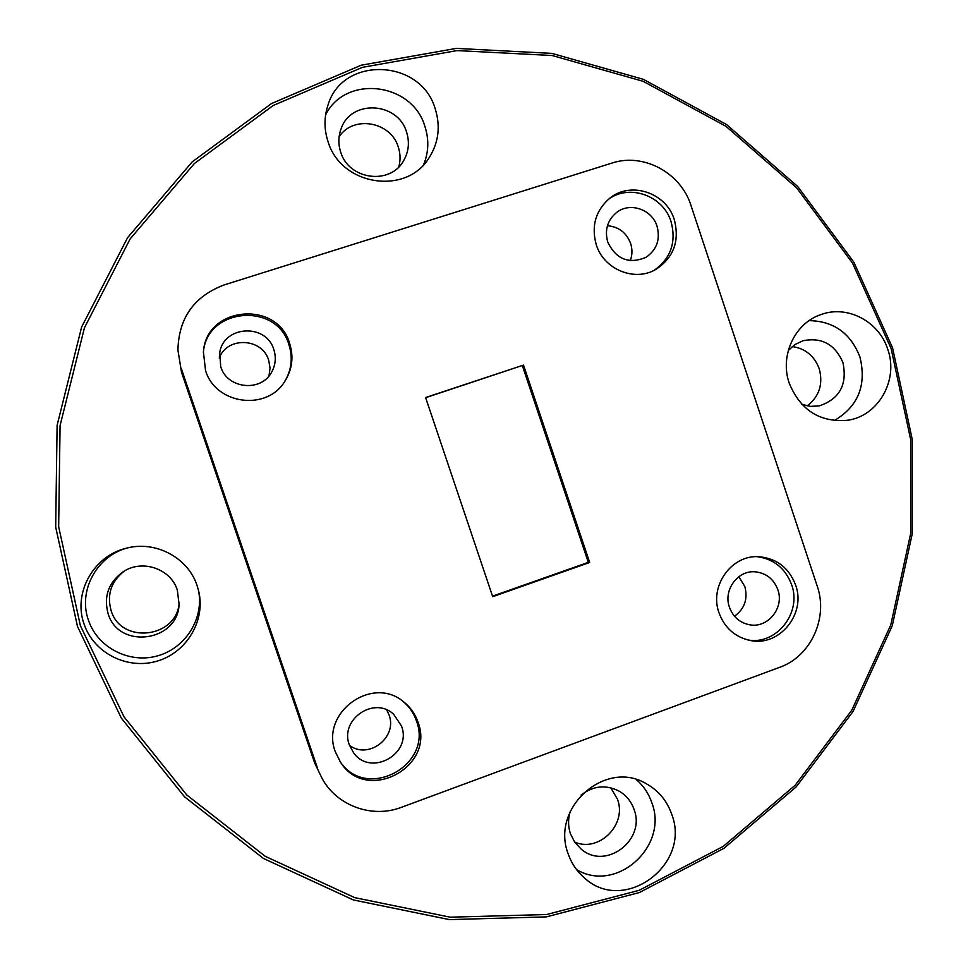 <?xml version="1.0" encoding="UTF-8"?>
<svg xmlns="http://www.w3.org/2000/svg" width="968" height="968" viewBox="0 0 968 968"><rect width="100%" height="100%" fill="white"/><g stroke="black" fill="none" stroke-linecap="round" stroke-linejoin="round"><path stroke-width="1.45" d="M197.133 585.725L198.718 591.279C205.724 620.512 186.715 652.589 157.094 661.132C127.57 670.05 93.896 653.194 84.18 624.348C72.745 593.481 93.267 556.213 125.707 548.396C155.049 540.035 188.07 557.435 197.133 585.725M126.99 548.069C96.582 556.14 77.755 591.315 88.511 620.403C97.732 647.798 129.53 663.963 157.663 655.832C185.892 648.04 204.417 617.947 198.416 590.02M671.719 814.257C691.624 864.956 623.452 914.978 584.115 877.625C576.722 871.152 571.386 863.178 568.131 853.691C550.272 807.663 605.653 758.803 646.406 783.79C658.567 790.638 667.012 800.79 671.719 814.257M576.541 869.566C616.241 893.67 668.864 846.431 651.839 802.75C648.705 793.578 643.538 785.859 636.351 779.603M887.837 349.533C898.691 379.904 878.533 415.865 847.92 420.221C820.09 422.714 800.536 410.384 789.247 383.243C779.494 355.631 794.885 322.84 821.348 314.443C847.641 304.799 879.271 321.642 887.837 349.533M834.222 420.632C858.289 406.354 866.832 385.082 859.886 356.817C850.509 333.113 833.581 321.061 809.103 320.638M435.261 108.985C440.609 126.203 438.661 142.296 429.429 157.252C406.863 195.778 341.014 186.013 328.019 141.546C324.062 129.434 324.002 117.443 327.837 105.585C342.067 55.478 421.092 58.564 435.261 108.985M423.645 164.633C428.691 152.23 429.126 139.501 424.928 126.481C412.392 82.498 345.6 74.246 325.611 114.853M891.08 348.419L852.542 263.151L796.712 187.925L725.915 126.288L643.163 81.324L552.135 55.515L457.017 50.59L362.456 67.324L273.303 105.439L194.374 163.519L130.148 238.902L84.434 327.825L60.076 425.557L58.661 526.725L80.38 625.643L123.965 716.756L186.824 795.03L265.244 856.329L354.699 897.639L450.205 917.192L546.654 914.518L639.17 890.318L723.29 846.359L795.2 785.217L851.804 710.161L890.79 624.892L910.682 533.404L910.743 439.859L891.08 348.419M892.556 347.827L853.824 262.122L797.717 186.509L726.557 124.545L643.381 79.34L551.881 53.385L456.255 48.4L361.197 65.207L271.548 103.515L192.184 161.886L127.582 237.668L81.615 327.075L57.112 425.339L55.684 527.064L77.513 626.526L121.351 718.135L184.561 796.833L263.429 858.447L353.38 899.962L449.394 919.6L546.375 916.89L639.364 892.544L723.919 848.331L796.204 786.875L853.086 711.42L892.278 625.703L912.255 533.755L912.316 439.726L892.556 347.827M205.543 370.514C215.598 404.672 266.914 411.4 284.846 381.295C292.251 369.461 293.849 356.841 289.65 343.446C277.284 299.656 205.93 306.312 203.425 352.013L205.543 370.514M284.507 381.803C291.574 370.163 293.05 357.809 288.936 344.741C276.739 301.568 206.487 307.642 203.365 352.63M335.351 751.846L340.446 762.094C366.182 803.948 435.842 767.309 417.922 721.922C415.103 713.803 410.335 707.112 403.632 701.836C372.329 674.865 319.972 712.823 335.351 751.846M339.925 761.308C366.073 801.843 433.954 765.204 416.337 720.64C413.651 712.896 409.174 706.434 402.882 701.268M718.994 612.804C724.572 627.772 734.881 636.98 749.91 640.417C779.167 647.181 806.429 613.894 795.611 585.035C788.98 567.829 776.772 558.379 758.997 556.709C731.651 554.543 709.06 586.003 718.994 612.804M748.058 640.017C776.626 645.136 802.036 612.623 791.618 584.684C785.399 568.337 773.904 558.996 757.109 556.673M596.276 244.759C603.802 269.479 634.645 282.111 655.868 269.406C673.668 257.633 679.814 241.044 674.297 219.651C666.286 192.62 630.519 180.726 609.538 198.404C595.55 210.697 591.133 226.161 596.276 244.759M654.295 270.241C670.872 258.311 676.463 242.133 671.078 221.72C663.286 195.572 629.212 183.424 608.146 199.541M108.126 613.7C118.677 649.879 177.906 641.82 179.092 604.395L177.326 590.056C170.731 568.712 142.223 558.947 123.238 571.713C108.501 582.409 103.467 596.409 108.126 613.7M124.448 570.975C111.138 581.344 106.698 594.546 111.102 610.578C121.012 644.652 176.648 638.202 179.177 603.004M570.358 811.148C567.962 818.698 567.974 826.188 570.382 833.605L574.702 842.184L581.187 849.13C605.629 870.655 646.067 840.091 634.076 809.478C631.342 801.661 626.526 795.635 619.605 791.4C606.258 784.382 593.432 785.592 581.115 795.043M574.617 842.063C599.035 852.856 627.24 824.506 617.475 799.241L610.784 787.783M801.831 404.358L810.446 406.379L819.206 405.907C839.595 399.058 847.508 384.623 842.934 362.601C834.985 344.257 821.626 336.985 802.847 340.796L794.909 344.584L788.291 350.489M807.191 405.919C819.291 396.481 823.296 384.09 819.23 368.735C814.354 355.885 805.364 348.492 792.26 346.556M340.724 152.157C348.831 180.06 390.661 185.372 403.777 160.422C408.774 151.504 409.706 142.066 406.56 132.084C397.993 101.834 350.985 99.159 341.147 128.647C338.28 136.343 338.135 144.184 340.724 152.157M398.78 166.919C400.631 160.313 400.462 153.682 398.284 147.039C390.927 121.629 353.393 114.926 339.127 136.706M220.716 366.703C227.311 389.305 261.965 392.403 272.02 371.446C275.638 364.44 276.243 357.156 273.823 349.605C266.309 323.155 223.644 325.381 219.736 352.618L220.716 366.703M268.983 375.935L270.048 368.07L268.68 360.217C262.267 337.856 227.214 336.211 219.24 358.051M349.351 744.9L353.489 752.644C370.635 777.328 412.513 753.89 401.49 726.012L393.673 714.311C374.301 695.605 339.357 719.563 349.351 744.9M349.533 745.408C368.687 759.904 397.848 737.205 389.015 714.856L386.74 709.943M729.424 607.214C733.066 616.931 739.794 622.787 749.607 624.784C767.89 628.486 784.564 607.674 777.836 589.681C773.771 579.07 766.281 573.129 755.355 571.834C737.846 569.971 723.06 590.056 729.424 607.214M734.518 616.229C744.622 608.787 748.046 598.877 744.828 586.499L738.826 576.698M607.759 242.097C616.217 259.388 628.97 264.458 646.019 257.306C656.824 249.768 660.491 239.411 657.042 226.234C652.045 209.427 630.035 201.816 616.713 212.391C607.444 220.123 604.468 230.033 607.759 242.097M630.277 260.67C632.382 255.007 632.491 249.248 630.616 243.392C626.405 232.623 618.685 226.73 607.444 225.726M322.09 778.429L314.648 762.941L181.512 372.281L177.93 350.126C178.669 318.097 194.023 296.377 223.995 284.979L611.849 163.096C643.333 152.484 680.855 172.752 690.958 205.41L817.21 586.088C828.487 617.911 810.736 656.534 779.615 667.339L401.405 807.324C372.244 818.638 336.864 805.896 322.09 778.429L314.648 762.941M181.512 372.281L177.93 350.126M181.439 368.941L317.335 767.709M523.506 365.093L425.593 397.533L492.7 596.687L589.669 562.469L523.506 365.093L425.654 397.703M589.669 562.469L588.314 562.36L522.369 365.662M492.531 596.155L588.314 562.36"/></g></svg>
